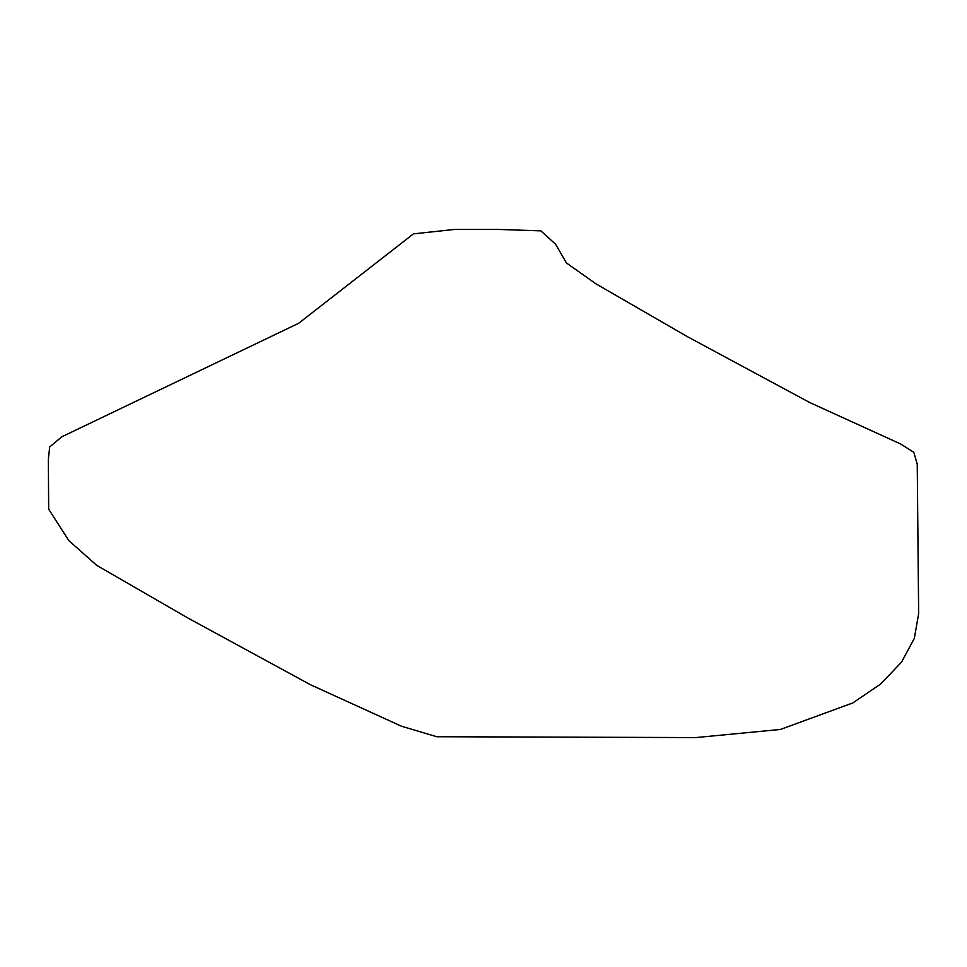 <?xml version="1.0" encoding="UTF-8"?>
<svg xmlns="http://www.w3.org/2000/svg" width="967" height="967" viewBox="0 0 967 967"><rect width="100%" height="100%" fill="white"/><g stroke="black" fill="none" stroke-linecap="round" stroke-linejoin="round"><path stroke-width="1.45" d="M566.408 262.939L596.047 283.899L687.622 336.782L809.548 402.441L900.615 443.974L913.827 452.338L917.236 464.124L918.65 613.658L914.311 638.413L901.498 662.177L880.719 683.971L852.821 702.936L780.405 729.456L695.769 737.579L436.758 736.733L401.414 726.193L310.334 684.672L188.372 618.276L96.797 565.405L68.875 540.674L48.664 509.162L48.35 459.325L49.704 446.935L61.779 436.806L298.646 323.292L413.465 233.857L454.804 229.421L497.981 229.421L540.819 230.859L555.614 244.24L566.408 262.939"/></g></svg>
